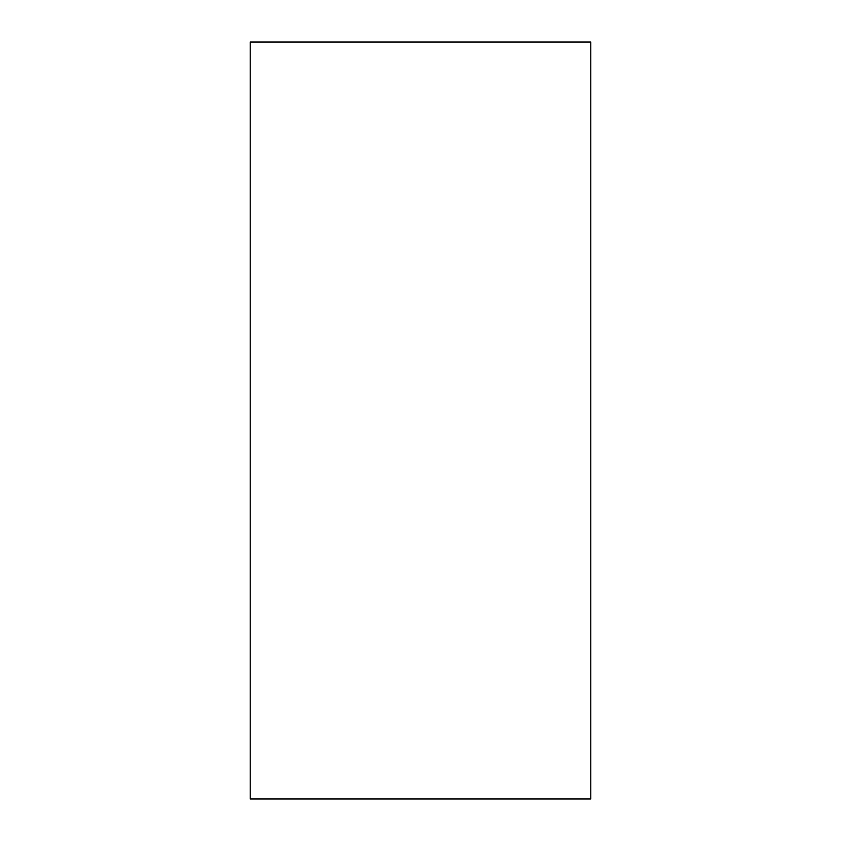<?xml version="1.0" encoding="UTF-8"?>
<svg xmlns="http://www.w3.org/2000/svg" width="841" height="841" viewBox="0 0 841 841"><rect width="100%" height="100%" fill="white"/><g stroke="black" fill="none" stroke-linecap="round" stroke-linejoin="round"><path stroke-width="1.26" d="M590.803 798.95L250.197 798.95L250.197 42.05L590.803 42.05L590.803 798.95"/></g></svg>
